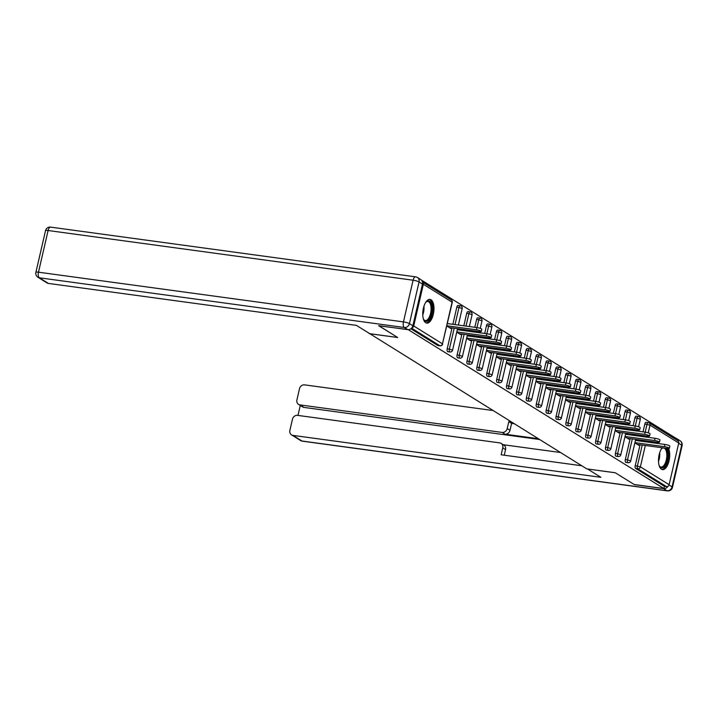<?xml version="1.0" encoding="UTF-8"?>
<svg xmlns="http://www.w3.org/2000/svg" width="718" height="718" viewBox="0 0 718 718"><rect width="100%" height="100%" fill="white"/><g stroke="black" fill="none" stroke-linecap="round" stroke-linejoin="round"><path stroke-width="1.08" d="M662.211 447.772A11.982 5.43 97.8 0 0 658.505 459.61A11.982 5.43 97.8 0 0 661.449 469.24A11.982 5.43 97.8 0 0 662.481 469.626A11.982 5.43 97.8 0 0 668.718 462.105A11.982 5.43 97.8 0 0 668.557 448.562M431.024 299.756A11.982 5.43 97.8 0 0 429.983 299.37A11.982 5.43 97.8 0 0 423.18 309.332A11.982 5.43 97.8 0 0 425.72 322.732A11.982 5.43 97.8 0 0 426.752 323.118A11.982 5.43 97.8 0 0 433.555 313.156A11.982 5.43 97.8 0 0 431.024 299.756M675.297 439.156L675.557 438.034L421.475 280.119M643.032 431.859L644.845 423.997A2.307 1.041 -82.2 0 1 646.11 422.31L648.282 422.606A2.307 1.041 97.8 0 1 648.48 422.678A2.307 2.01 121.9 0 1 649.189 422.929L677.927 440.789A2.307 2.01 121.9 0 1 678.743 443.024L669.122 484.704A2.307 2.01 121.9 0 1 666.573 486.642L664.401 486.346L663.899 488.554L634.182 484.506L615.281 472.758L586.785 468.881L369.267 333.349M411.809 327.884A2.307 2.01 -58.1 0 0 413.721 325.972L423.351 284.292A2.307 2.01 -58.1 0 0 422.507 282.039M438.159 345.529A2.307 1.041 -82.2 0 1 437.944 345.546A2.307 1.041 -82.2 0 1 437.747 345.466L410.875 328.772M369.196 333.646L397.691 337.523L378.808 325.685M378.781 325.775L408.533 329.652M663.899 488.554L408.497 329.822M446.838 326.026L450.769 328.476L450.94 327.74M664.401 486.346L635.663 468.486A2.307 1.041 -82.2 0 1 635.224 465.686L640.061 444.756M640.887 441.166L641.129 440.098M641.964 436.517L642.206 435.44M633.141 425.702L634.954 417.849A2.307 1.041 -82.2 0 1 636.211 416.162A2.307 1.041 -82.2 0 1 636.417 416.234M626.186 462.392A2.307 1.041 -82.2 0 1 625.97 462.41A2.307 1.041 -82.2 0 1 625.773 462.329A2.307 1.041 -82.2 0 1 625.333 459.529L630.162 438.599M630.987 435.018L631.239 433.941M632.064 430.36L632.316 429.292M623.242 419.554L625.055 411.701A2.307 1.041 -82.2 0 1 626.32 410.005A2.307 1.041 -82.2 0 1 626.518 410.086M616.286 456.235A2.307 1.041 -82.2 0 1 616.071 456.253A2.307 1.041 -82.2 0 1 615.873 456.181A2.307 1.041 -82.2 0 1 615.434 453.381L620.262 432.451M621.097 428.87L621.339 427.793M622.165 424.212L622.416 423.135M613.343 413.406L615.164 405.553A2.307 1.041 -82.2 0 1 616.421 403.857A2.307 1.041 -82.2 0 1 616.618 403.929M606.387 450.087A2.307 1.041 -82.2 0 1 606.18 450.105A2.307 1.041 -82.2 0 1 605.983 450.033A2.307 1.041 -82.2 0 1 605.534 447.233L610.372 426.304M611.197 422.714L611.449 421.645M612.274 418.064L612.517 416.987M603.452 407.259L605.265 399.396A2.307 1.041 -82.2 0 1 606.53 397.709A2.307 1.041 -82.2 0 1 606.728 397.781M596.496 443.939A2.307 1.041 -82.2 0 1 596.281 443.957A2.307 1.041 -82.2 0 1 596.084 443.877A2.307 1.041 -82.2 0 1 595.644 441.076L600.472 420.147M601.298 416.566L601.549 415.498M602.375 411.908L602.626 410.84M593.553 401.102L595.366 393.249A2.307 1.041 -82.2 0 1 596.631 391.552A2.307 1.041 -82.2 0 1 596.829 391.633M586.597 437.783A2.307 1.041 -82.2 0 1 586.382 437.8A2.307 1.041 -82.2 0 1 586.184 437.729A2.307 1.041 -82.2 0 1 585.744 434.928L590.573 413.999M591.408 410.418L591.65 409.341M592.476 405.76L592.727 404.683M583.662 394.954L585.475 387.101A2.307 1.041 -82.2 0 1 586.732 385.404A2.307 1.041 -82.2 0 1 586.938 385.476M576.698 431.635A2.307 1.041 -82.2 0 1 576.491 431.653A2.307 1.041 -82.2 0 1 576.294 431.581A2.307 1.041 -82.2 0 1 575.845 428.781L580.683 407.851M581.508 404.27L581.76 403.193M582.585 399.612L582.828 398.535M573.763 388.806L575.576 380.944A2.307 1.041 -82.2 0 1 576.841 379.257A2.307 1.041 -82.2 0 1 577.039 379.328M566.807 425.487A2.307 1.041 -82.2 0 1 566.592 425.505A2.307 1.041 -82.2 0 1 566.394 425.424A2.307 1.041 -82.2 0 1 565.955 422.624L570.783 401.694M571.609 398.113L571.86 397.045M572.686 393.455L572.937 392.387M563.863 382.649L565.676 374.796A2.307 1.041 -82.2 0 1 566.942 373.109A2.307 1.041 -82.2 0 1 567.139 373.18M556.908 419.33A2.307 1.041 -82.2 0 1 556.701 419.348A2.307 1.041 -82.2 0 1 556.495 419.276A2.307 1.041 -82.2 0 1 556.055 416.476L560.893 395.546M561.718 391.965L561.961 390.888M562.795 387.307L563.038 386.23M553.973 376.501L555.786 368.648A2.307 1.041 -82.2 0 1 557.042 366.952A2.307 1.041 -82.2 0 1 557.249 367.024M547.017 413.182A2.307 1.041 -82.2 0 1 546.802 413.2A2.307 1.041 -82.2 0 1 546.604 413.128A2.307 1.041 -82.2 0 1 546.165 410.328L550.993 389.398M551.819 385.817L552.07 384.74M552.896 381.159L553.147 380.082M544.073 370.353L545.886 362.491A2.307 1.041 -82.2 0 1 547.152 360.804A2.307 1.041 -82.2 0 1 547.349 360.876M537.118 407.034A2.307 1.041 -82.2 0 1 536.902 407.052A2.307 1.041 -82.2 0 1 536.705 406.98A2.307 1.041 -82.2 0 1 536.265 404.18L541.094 383.241M541.919 379.66L542.171 378.592M542.996 375.011L543.248 373.934M534.174 364.197L535.987 356.343A2.307 1.041 -82.2 0 1 537.252 354.656A2.307 1.041 -82.2 0 1 537.45 354.728M527.218 400.877A2.307 1.041 -82.2 0 1 527.012 400.895A2.307 1.041 -82.2 0 1 526.806 400.824A2.307 1.041 -82.2 0 1 526.366 398.023L531.203 377.094M532.029 373.513L532.271 372.436M533.106 368.855L533.348 367.787M524.284 358.049L526.097 350.196A2.307 1.041 -82.2 0 1 527.362 348.499A2.307 1.041 -82.2 0 1 527.559 348.571M517.328 394.729A2.307 1.041 -82.2 0 1 517.113 394.747A2.307 1.041 -82.2 0 1 516.915 394.676A2.307 1.041 -82.2 0 1 516.475 391.875L521.304 370.946M522.13 367.365L522.381 366.288M523.207 362.707L523.458 361.63M514.384 351.901L516.197 344.039A2.307 1.041 -82.2 0 1 517.463 342.351A2.307 1.041 -82.2 0 1 517.66 342.423M507.429 388.582A2.307 1.041 -82.2 0 1 507.213 388.6A2.307 1.041 -82.2 0 1 507.016 388.528A2.307 1.041 -82.2 0 1 506.576 385.728L511.404 364.798M512.239 361.208L512.481 360.14M513.307 356.559L513.558 355.482M504.494 345.744L506.307 337.891A2.307 1.041 -82.2 0 1 507.563 336.204A2.307 1.041 -82.2 0 1 507.761 336.275M497.529 382.434A2.307 1.041 -82.2 0 1 497.323 382.452A2.307 1.041 -82.2 0 1 497.125 382.371A2.307 1.041 -82.2 0 1 496.676 379.571L501.514 358.641M502.34 355.06L502.591 353.983M503.417 350.402L503.659 349.334M494.594 339.596L496.407 331.743A2.307 1.041 -82.2 0 1 497.673 330.047A2.307 1.041 -82.2 0 1 497.87 330.127M487.639 376.277A2.307 1.041 -82.2 0 1 487.423 376.295A2.307 1.041 -82.2 0 1 487.226 376.223A2.307 1.041 -82.2 0 1 486.786 373.423L491.615 352.493M492.44 348.912L492.692 347.835M493.517 344.254L493.769 343.177M484.695 333.448L486.508 325.586A2.307 1.041 -82.2 0 1 487.773 323.899A2.307 1.041 -82.2 0 1 487.971 323.971M477.739 370.129A2.307 1.041 -82.2 0 1 477.533 370.147A2.307 1.041 -82.2 0 1 477.326 370.075A2.307 1.041 -82.2 0 1 476.887 367.275L481.724 346.345M482.55 342.755L482.792 341.687M483.618 338.106L483.869 337.029M474.804 327.3L476.617 319.438A2.307 1.041 -82.2 0 1 477.874 317.751A2.307 1.041 -82.2 0 1 478.08 317.823M467.84 363.981A2.307 1.041 -82.2 0 1 467.633 363.999A2.307 1.041 -82.2 0 1 467.436 363.918A2.307 1.041 -82.2 0 1 466.987 361.118L471.825 340.188M472.65 336.607L472.902 335.53M473.727 331.949L473.97 330.881M463.828 325.801L466.718 313.29A2.307 1.041 -82.2 0 1 467.983 311.594A2.307 1.041 -82.2 0 1 468.181 311.675M457.949 357.824A2.307 1.041 -82.2 0 1 457.734 357.842A2.307 1.041 -82.2 0 1 457.537 357.77A2.307 1.041 -82.2 0 1 457.097 354.97L461.925 334.041M462.751 330.459L463.002 329.382M452.861 324.312L456.819 307.142A2.307 1.041 -82.2 0 1 458.084 305.446A2.307 1.041 -82.2 0 1 458.281 305.518M448.05 351.676A2.307 1.041 -82.2 0 1 447.844 351.694A2.307 1.041 -82.2 0 1 447.637 351.623A2.307 1.041 -82.2 0 1 447.197 348.822L452.035 327.893M456.729 332.174L460.669 334.624L460.839 333.888M466.628 338.331L470.568 340.772L470.73 340.045M476.528 344.478L480.459 346.929L480.629 346.193M486.418 350.626L490.358 353.076L490.529 352.341M496.317 356.783L500.258 359.224L500.419 358.497M506.217 362.931L510.148 365.372L510.318 364.645M516.107 369.079L520.047 371.529L520.218 370.793M526.007 375.236L529.938 377.677L530.108 376.95M535.906 381.384L539.837 383.825L540.008 383.098M545.797 387.532L549.737 389.982L549.907 389.246M555.696 393.688L559.627 396.13L559.798 395.403M565.587 399.836L569.527 402.277L569.697 401.55M575.486 405.984L579.426 408.434L579.588 407.698M585.385 412.132L589.316 414.582L589.487 413.846M595.276 418.289L599.216 420.73L599.386 420.003M605.175 424.437L609.106 426.887L609.277 426.151M615.075 430.585L619.006 433.035L619.176 432.299M624.965 436.741L628.905 439.183L629.076 438.456M634.865 442.889L638.796 445.339L638.966 444.604M449.217 327.507L479.337 331.608A3.536 0.628 -167 0 0 481.32 331.501A3.536 0.628 -167 0 0 476.42 329.795L446.892 325.775M476.42 329.795L476.931 327.587A3.536 0.628 13 0 1 481.832 329.284L481.32 331.501M476.931 327.587L447.404 323.567M459.116 333.655L489.236 337.756A3.536 0.628 -167 0 0 491.22 337.648A3.536 0.628 -167 0 0 486.319 335.943L456.792 331.922M486.319 335.943L486.831 333.735A3.536 0.628 13 0 1 491.731 335.441L491.22 337.648M490.143 324.267A2.307 1.041 97.8 0 0 489.945 324.195A2.307 1.041 97.8 0 0 488.68 325.882L486.867 333.744L457.303 329.715M469.007 339.811L499.127 343.913A3.536 0.628 -167 0 0 501.11 343.796A3.536 0.628 -167 0 0 496.21 342.1L466.691 338.079M496.21 342.1L496.721 339.883A3.536 0.628 13 0 1 501.622 341.589L501.11 343.796M496.721 339.883L467.194 335.862M478.906 345.959L509.026 350.061A3.536 0.628 -167 0 0 511.01 349.944A3.536 0.628 -167 0 0 506.109 348.248L476.581 344.227M506.109 348.248L506.621 346.04A3.536 0.628 13 0 1 511.521 347.736L511.01 349.944M509.933 336.571A2.307 1.041 97.8 0 0 509.735 336.5A2.307 1.041 97.8 0 0 508.47 338.187L506.657 346.04L477.093 342.019M488.805 352.107L518.926 356.209A3.536 0.628 -167 0 0 520.909 356.101A3.536 0.628 -167 0 0 516.009 354.396L486.481 350.375M516.009 354.396L516.511 352.188A3.536 0.628 13 0 1 521.412 353.893L520.909 356.101M516.511 352.188L486.992 348.167M498.696 358.264L528.816 362.366A3.536 0.628 -167 0 0 530.799 362.249A3.536 0.628 -167 0 0 525.899 360.553L496.38 356.532M525.899 360.553L526.411 358.336A3.536 0.628 13 0 1 531.311 360.041L530.799 362.249M526.411 358.336L496.883 354.315M425.594 302.511A10.366 4.694 -82.2 0 1 426.124 301.928A10.366 4.694 -82.2 0 1 427.129 301.156A10.366 4.694 -82.2 0 1 432.137 308.426A10.366 4.694 -82.2 0 1 427.434 321.036A10.366 4.694 -82.2 0 1 423.71 319.618A10.366 4.694 -82.2 0 1 423.369 318.918M423.512 319.232A9.603 4.344 97.8 0 0 425.307 320.515A9.603 4.344 97.8 0 0 426.743 320.21A9.603 4.344 97.8 0 0 431.06 310.05A9.603 4.344 97.8 0 0 427.901 301.488A9.603 4.344 97.8 0 0 426.465 301.802A9.603 4.344 97.8 0 0 425.828 302.242M426.052 322.912A11.901 5.394 97.8 0 0 427.461 322.508A11.901 5.394 97.8 0 0 432.783 310.329A11.901 5.394 97.8 0 0 429.256 299.379M666.026 448.292A10.366 4.694 -82.2 0 1 667.623 458.515A10.366 4.694 -82.2 0 1 663.163 467.544A10.366 4.694 -82.2 0 1 659.447 466.135A10.366 4.694 -82.2 0 1 659.097 465.426M659.241 465.749A9.603 4.344 97.8 0 0 661.036 467.023A9.603 4.344 97.8 0 0 662.481 466.718A9.603 4.344 97.8 0 0 666.798 456.558A9.603 4.344 97.8 0 0 663.629 448.005A9.603 4.344 97.8 0 0 662.193 448.31A9.603 4.344 97.8 0 0 661.556 448.759M661.781 469.419A11.901 5.394 97.8 0 0 663.19 469.025A11.901 5.394 97.8 0 0 668.054 460.103A11.901 5.394 97.8 0 0 667.444 448.481M661.332 449.019A10.366 4.694 -82.2 0 1 661.852 448.436A10.366 4.694 -82.2 0 1 662.606 447.826M412.859 325.766L422.48 284.077L419.052 281.95L409.431 323.63L412.859 325.766A4.604 4.03 121.9 0 1 407.761 329.625L378.592 325.658L397.628 337.478L369.815 333.69L356.424 325.371L48.438 283.43A4.604 4.03 121.9 0 1 47.029 282.928L37.955 277.283A4.604 4.03 -58.1 0 0 39.373 277.794L48.438 283.43M416 276.977A4.604 2.091 97.8 0 0 415.605 276.834A4.604 2.091 97.8 0 0 413.083 280.217L48.106 230.514L38.485 272.194L403.453 321.897L413.083 280.217A4.604 0.817 -167 0 1 419.052 281.95A4.604 4.03 -58.1 0 0 417.418 277.48L420.838 279.616A4.604 4.03 121.9 0 1 422.48 284.077M587.53 468.98L600.912 477.326L292.926 435.386L302 441.023L666.968 490.726L663.54 488.599L634.371 484.623L615.344 472.794L587.53 469.007M538.231 438.698L504.916 434.166L502.124 432.424L299.962 404.898L304.028 407.42A4.604 4.03 121.9 0 1 302.61 406.918L298.553 404.387A4.604 4.03 -58.1 0 0 299.962 404.898M502.124 432.424A4.604 4.03 -58.1 0 0 507.213 428.565L510.004 430.297A4.604 4.03 121.9 0 1 504.916 434.166M511.342 421.987L508.811 421.637L507.213 428.565M492.871 410.508L304.594 384.866A4.604 4.03 -58.1 0 0 299.496 388.725L296.911 399.926A4.604 4.03 -58.1 0 0 298.553 404.387M501.119 443.392L503.91 445.124A4.604 4.03 121.9 0 1 505.553 449.594L502.762 447.852A4.604 4.03 -58.1 0 0 501.119 443.392A4.604 4.03 -58.1 0 0 499.71 442.88L297.548 415.354A4.604 4.03 -58.1 0 0 292.459 419.213L289.875 430.414A4.604 4.03 -58.1 0 0 291.517 434.875A4.604 4.03 -58.1 0 0 292.926 435.386M300.277 405.464L297.979 415.408M502.762 447.852L501.164 454.781L581.768 465.758M678.304 441.103A4.604 4.03 -58.1 0 0 676.616 438.581A4.604 4.03 -58.1 0 0 675.53 438.142M663.54 488.599A4.604 4.03 -58.1 0 0 667.973 486.319M539.496 439.488L304.028 407.42M503.264 444.72L560.453 452.511M505.553 449.594L504.251 455.203M514.133 423.719L511.602 423.378L510.004 430.297M511.602 423.378L508.811 421.637M508.595 364.412L538.715 368.514A3.536 0.628 -167 0 0 540.699 368.397A3.536 0.628 -167 0 0 535.799 366.701L506.271 362.68M535.799 366.701L536.31 364.493A3.536 0.628 13 0 1 541.21 366.189L540.699 368.397M536.31 364.493L506.782 360.472M518.495 370.56L548.615 374.661A3.536 0.628 -167 0 0 550.598 374.554A3.536 0.628 -167 0 0 545.689 372.848L516.17 368.828M545.689 372.848L546.201 370.641A3.536 0.628 13 0 1 551.101 372.346L550.598 374.554M546.201 370.641L516.682 366.62M528.385 376.708L558.505 380.818A3.536 0.628 -167 0 0 560.489 380.702A3.536 0.628 -167 0 0 555.588 378.996L526.061 374.976M555.588 378.996L556.1 376.788A3.536 0.628 13 0 1 561 378.494L560.489 380.702M556.1 376.788L526.572 372.768M538.285 382.865L568.405 386.966A3.536 0.628 -167 0 0 570.388 386.849A3.536 0.628 -167 0 0 565.488 385.153L535.96 381.132M565.488 385.153L565.999 382.945A3.536 0.628 13 0 1 570.9 384.642L570.388 386.849M565.999 382.945L536.472 378.924M548.184 389.012L578.304 393.114A3.536 0.628 -167 0 0 580.279 393.006A3.536 0.628 -167 0 0 575.378 391.301L545.86 387.28M575.378 391.301L575.89 389.093A3.536 0.628 13 0 1 580.79 390.789L580.279 393.006M575.89 389.093L546.371 385.072M558.074 395.16L588.195 399.262A3.536 0.628 -167 0 0 590.178 399.154A3.536 0.628 -167 0 0 585.278 397.449L555.75 393.428M585.278 397.449L585.789 395.241A3.536 0.628 13 0 1 590.69 396.946L590.178 399.154M585.789 395.241L556.262 391.22M567.974 401.317L598.094 405.419A3.536 0.628 -167 0 0 600.077 405.302A3.536 0.628 -167 0 0 595.177 403.606L565.649 399.585M595.177 403.606L595.68 401.398A3.536 0.628 13 0 1 600.589 403.094L600.077 405.302M595.68 401.398L566.161 397.377M577.864 407.465L607.984 411.567A3.536 0.628 -167 0 0 609.968 411.459A3.536 0.628 -167 0 0 605.068 409.754L575.549 405.733M605.068 409.754L605.579 407.546A3.536 0.628 13 0 1 610.48 409.242L609.968 411.459M605.579 407.546L576.051 403.525M587.764 413.613L617.884 417.714A3.536 0.628 -167 0 0 619.867 417.607A3.536 0.628 -167 0 0 614.967 415.901L585.439 411.881M614.967 415.901L615.479 413.694A3.536 0.628 13 0 1 620.379 415.399L619.867 417.607M615.479 413.694L585.951 409.673M597.663 419.77L627.783 423.871A3.536 0.628 -167 0 0 629.767 423.755A3.536 0.628 -167 0 0 624.866 422.058L595.339 418.038M624.866 422.058L625.369 419.842A3.536 0.628 13 0 1 630.269 421.547L629.767 423.755M625.369 419.842L595.85 415.821M607.554 425.918L637.674 430.019A3.536 0.628 -167 0 0 639.657 429.911A3.536 0.628 -167 0 0 634.757 428.206L605.229 424.185M634.757 428.206L635.268 425.998A3.536 0.628 13 0 1 640.169 427.695L639.657 429.911M635.268 425.998L605.741 421.978M617.453 432.065L647.573 436.167A3.536 0.628 -167 0 0 649.557 436.059A3.536 0.628 -167 0 0 644.656 434.354L615.129 430.333M644.656 434.354L645.168 432.146A3.536 0.628 13 0 1 650.068 433.851L649.557 436.059M645.168 432.146L615.64 428.125M627.352 438.222L657.473 442.324A3.536 0.628 -167 0 0 659.456 442.207A3.536 0.628 -167 0 0 654.547 440.511L625.028 436.49M654.547 440.511L655.058 438.294A3.536 0.628 13 0 1 659.959 439.999L659.456 442.207M655.058 438.294L625.54 434.273M637.243 444.37L667.363 448.472A3.536 0.628 -167 0 0 669.347 448.355A3.536 0.628 -167 0 0 664.446 446.659L634.918 442.638M664.446 446.659L664.958 444.451A3.536 0.628 13 0 1 669.858 446.147L669.347 448.355M664.958 444.451L635.43 440.43M413.721 325.972L442.459 343.832L452.08 302.152L423.351 284.292M437.747 345.466L439.919 345.762L411.576 328.153M437.944 345.546L440.116 345.843A2.307 1.041 97.8 0 1 439.919 345.762A2.307 2.01 -58.1 0 0 442.459 343.832L452.295 302.395A2.307 2.307 0 0 0 451.263 299.918A2.307 2.01 -58.1 0 1 452.08 302.152L452.295 302.395M678.743 443.024L650.005 425.164L648.237 432.846M647.465 436.158L647.223 437.226M646.397 440.816L646.146 441.884M645.32 445.465L640.384 466.844L669.122 484.704M666.573 486.642L637.835 468.782L635.663 468.486M635.224 465.686L640.384 466.844A2.307 2.01 121.9 0 1 637.835 468.782A2.307 1.041 -82.2 0 1 637.396 465.982L642.233 445.052M645.204 432.155L647.017 424.293A2.307 1.041 97.8 0 1 648.282 422.606A2.307 2.307 0 0 1 649.189 422.929A2.307 2.01 121.9 0 1 650.005 425.164L644.845 423.997M447.197 348.822L449.369 349.119L454.198 328.189M455.032 324.608L458.99 307.439L456.819 307.142M442.674 344.075A2.307 2.307 0 0 1 440.116 345.843A2.307 1.041 97.8 0 0 440.466 345.762M460.453 305.814A2.307 1.041 97.8 0 0 460.256 305.742A2.307 1.041 97.8 0 0 458.99 307.439L462.186 308.543A2.307 2.307 0 0 0 460.256 305.742L458.084 305.446M447.844 351.694L450.006 351.991A2.307 2.307 0 0 0 452.564 350.222L449.369 349.119A2.307 1.041 -82.2 0 0 449.809 351.919A2.307 1.041 97.8 0 0 450.006 351.991A2.307 1.041 97.8 0 0 450.365 351.91M457.097 354.97L459.269 355.266L464.097 334.337M464.923 330.756L465.174 329.679M466 326.098L468.89 313.586L466.718 313.29M466.987 361.118L469.159 361.414L473.997 340.485M474.822 336.904L475.074 335.827M475.899 332.246L476.142 331.178M476.967 327.587L478.789 319.734L476.617 319.438M476.887 367.275L479.059 367.571L483.887 346.641M484.722 343.051L484.964 341.983M485.79 338.402L486.041 337.325M490.143 334.516L491.875 326.995L486.508 325.586M486.786 373.423L488.958 373.719L493.787 352.789M494.612 349.208L494.864 348.131M495.689 344.55L495.941 343.473M496.766 339.892L498.579 332.039L496.407 331.743M496.676 379.571L498.848 379.867L503.686 358.937M504.512 355.356L504.754 354.279M505.589 350.698L505.831 349.63M509.933 346.821L511.674 339.3L506.307 337.891M506.576 385.728L508.748 386.024L513.576 365.085M514.402 361.504L514.653 360.436M515.479 356.855L515.73 355.778M516.556 352.197L518.369 344.335L516.197 344.039M516.475 391.875L518.647 392.172L523.476 371.242M524.302 367.661L524.553 366.584M525.379 363.003L525.621 361.926M526.456 358.345L528.269 350.492L526.097 350.196M526.366 398.023L528.538 398.319L533.375 377.39M534.201 373.809L534.443 372.732M535.269 369.151L535.52 368.074M536.346 364.493L538.159 356.64L535.987 356.343M536.265 404.18L538.437 404.467L543.266 383.538M544.091 379.957L544.343 378.889M545.168 375.299L545.42 374.231M546.245 370.65L548.058 362.787L545.886 362.491M546.165 410.328L548.328 410.624L553.165 389.694M553.991 386.113L554.242 385.036M555.068 381.455L555.31 380.378M556.145 376.797L557.958 368.944L555.786 368.648M556.055 416.476L558.227 416.772L563.056 395.842M563.89 392.261L564.133 391.184M564.958 387.603L565.21 386.526M566.035 382.945L567.848 375.092L565.676 374.796M565.955 422.624L568.126 422.92L572.955 401.99M573.781 398.409L574.032 397.341M574.858 393.751L575.109 392.683M575.935 389.102L577.748 381.24L575.576 380.944M575.845 428.781L578.017 429.077L582.854 408.147M583.68 404.566L583.931 403.489M584.757 399.908L584.999 398.831M585.825 395.25L587.647 387.397L585.475 387.101M585.744 434.928L587.916 435.225L592.745 414.295M593.58 410.714L593.822 409.637M594.648 406.056L594.899 404.979M595.725 401.398L597.538 393.545L595.366 393.249M595.644 441.076L597.816 441.373L602.644 420.443M603.47 416.862L603.721 415.785M604.547 412.204L604.798 411.136M605.624 407.546L607.437 399.693L605.265 399.396M605.534 447.233L607.706 447.529L612.544 426.6M613.369 423.01L613.612 421.942M614.446 418.361L614.689 417.284M615.514 413.703L617.327 405.841L615.164 405.553M615.434 453.381L617.606 453.677L622.434 432.748M623.26 429.167L623.511 428.09M624.337 424.509L624.588 423.432M625.414 419.851L627.227 411.997L625.055 411.701M625.333 459.529L627.505 459.825L632.334 438.895M633.159 435.314L633.411 434.237M634.236 430.656L634.479 429.588M635.313 425.998L637.126 418.145L634.954 417.849M643.059 441.462L643.301 440.394M644.127 436.813L644.378 435.736M470.353 311.971A2.307 1.041 97.8 0 0 470.155 311.89A2.307 1.041 97.8 0 0 468.89 313.586L472.085 314.69A2.307 2.307 0 0 0 470.155 311.89L467.983 311.594M457.734 357.842L459.906 358.138A2.307 2.307 0 0 0 462.464 356.379L459.269 355.266A2.307 1.041 -82.2 0 0 459.708 358.067A2.307 1.041 97.8 0 0 459.906 358.138A2.307 1.041 97.8 0 0 460.256 358.067M480.243 318.119A2.307 1.041 97.8 0 0 480.046 318.047A2.307 1.041 97.8 0 0 478.789 319.734L481.984 320.847A2.307 2.307 0 0 0 480.046 318.047L477.874 317.751M467.633 363.999L469.805 364.295A2.307 2.307 0 0 0 472.363 362.527L469.159 361.414A2.307 1.041 -82.2 0 0 469.608 364.214A2.307 1.041 97.8 0 0 469.805 364.295A2.307 1.041 97.8 0 0 470.155 364.214M477.533 370.147L479.696 370.443A2.307 2.307 0 0 0 482.254 368.675L479.059 367.571A2.307 1.041 -82.2 0 0 479.498 370.371A2.307 1.041 97.8 0 0 479.696 370.443A2.307 1.041 97.8 0 0 480.055 370.362M500.042 330.415A2.307 1.041 97.8 0 0 499.836 330.343A2.307 1.041 97.8 0 0 498.579 332.039L501.774 333.143A2.307 2.307 0 0 0 499.836 330.343L497.673 330.047M487.423 376.295L489.595 376.591A2.307 2.307 0 0 0 492.153 374.832L488.958 373.719A2.307 1.041 -82.2 0 0 489.398 376.519A2.307 1.041 97.8 0 0 489.595 376.591A2.307 1.041 97.8 0 0 489.945 376.51M497.323 382.452L499.495 382.739A2.307 2.307 0 0 0 502.044 380.98L498.848 379.867A2.307 1.041 -82.2 0 0 499.288 382.667A2.307 1.041 97.8 0 0 499.495 382.739A2.307 1.041 97.8 0 0 499.845 382.667M519.832 342.719A2.307 1.041 97.8 0 0 519.635 342.648A2.307 1.041 97.8 0 0 518.369 344.335L521.564 345.448A2.307 2.307 0 0 0 519.635 342.648L517.463 342.351M507.213 388.6L509.385 388.896A2.307 2.307 0 0 0 511.943 387.128L508.748 386.024A2.307 1.041 -82.2 0 0 509.188 388.824A2.307 1.041 97.8 0 0 509.385 388.896A2.307 1.041 97.8 0 0 509.744 388.815M529.731 348.867A2.307 1.041 97.8 0 0 529.525 348.795A2.307 1.041 97.8 0 0 528.269 350.492L531.464 351.596A2.307 2.307 0 0 0 529.525 348.795L527.362 348.499M517.113 394.747L519.285 395.044A2.307 2.307 0 0 0 521.842 393.276L518.647 392.172A2.307 1.041 -82.2 0 0 519.087 394.972A2.307 1.041 97.8 0 0 519.285 395.044A2.307 1.041 97.8 0 0 519.635 394.963M539.622 355.024A2.307 1.041 97.8 0 0 539.424 354.952A2.307 1.041 97.8 0 0 538.159 356.64L541.354 357.752A2.307 2.307 0 0 0 539.424 354.952L537.252 354.656M527.012 400.895L529.184 401.191A2.307 2.307 0 0 0 531.733 399.432L528.538 398.319A2.307 1.041 -82.2 0 0 528.978 401.12A2.307 1.041 97.8 0 0 529.184 401.191A2.307 1.041 97.8 0 0 529.534 401.12M549.521 361.172A2.307 1.041 97.8 0 0 549.324 361.1A2.307 1.041 97.8 0 0 548.058 362.787L551.253 363.9A2.307 2.307 0 0 0 549.324 361.1L547.152 360.804M536.902 407.052L539.074 407.348A2.307 2.307 0 0 0 541.632 405.58L538.437 404.467A2.307 1.041 -82.2 0 0 538.877 407.277A2.307 1.041 97.8 0 0 539.074 407.348A2.307 1.041 97.8 0 0 539.433 407.268M559.412 367.32A2.307 1.041 97.8 0 0 559.214 367.248A2.307 1.041 97.8 0 0 557.958 368.944L561.153 370.048A2.307 2.307 0 0 0 559.214 367.248L557.042 366.952M546.802 413.2L548.974 413.496A2.307 2.307 0 0 0 551.532 411.728L548.328 410.624A2.307 1.041 -82.2 0 0 548.776 413.424A2.307 1.041 97.8 0 0 548.974 413.496A2.307 1.041 97.8 0 0 549.324 413.415M569.311 373.477A2.307 1.041 97.8 0 0 569.114 373.396A2.307 1.041 97.8 0 0 567.848 375.092L571.043 376.205A2.307 2.307 0 0 0 569.114 373.396L566.942 373.109M556.701 419.348L558.864 419.644A2.307 2.307 0 0 0 561.422 417.885L558.227 416.772A2.307 1.041 -82.2 0 0 558.667 419.572A2.307 1.041 97.8 0 0 558.864 419.644A2.307 1.041 97.8 0 0 559.223 419.572M579.211 379.625A2.307 1.041 97.8 0 0 579.013 379.553A2.307 1.041 97.8 0 0 577.748 381.24L580.943 382.353A2.307 2.307 0 0 0 579.013 379.553L576.841 379.257M566.592 425.505L568.764 425.801A2.307 2.307 0 0 0 571.322 424.033L568.126 422.92A2.307 1.041 -82.2 0 0 568.566 425.72A2.307 1.041 97.8 0 0 568.764 425.801A2.307 1.041 97.8 0 0 569.114 425.72M589.101 385.772A2.307 1.041 97.8 0 0 588.904 385.701A2.307 1.041 97.8 0 0 587.647 387.397L590.842 388.501A2.307 2.307 0 0 0 588.904 385.701L586.732 385.404M576.491 431.653L578.663 431.949A2.307 2.307 0 0 0 581.212 430.181L578.017 429.077A2.307 1.041 -82.2 0 0 578.466 431.877A2.307 1.041 97.8 0 0 578.663 431.949A2.307 1.041 97.8 0 0 579.013 431.868M599 391.929A2.307 1.041 97.8 0 0 598.803 391.849A2.307 1.041 97.8 0 0 597.538 393.545L600.733 394.649A2.307 2.307 0 0 0 598.803 391.849L596.631 391.552M586.382 437.8L588.554 438.097A2.307 2.307 0 0 0 591.111 436.338L587.916 435.225A2.307 1.041 -82.2 0 0 588.356 438.025A2.307 1.041 97.8 0 0 588.554 438.097A2.307 1.041 97.8 0 0 588.913 438.025M608.9 398.077A2.307 1.041 97.8 0 0 608.693 398.005A2.307 1.041 97.8 0 0 607.437 399.693L610.632 400.806A2.307 2.307 0 0 0 608.693 398.005L606.53 397.709M596.281 443.957L598.453 444.254A2.307 2.307 0 0 0 601.011 442.485L597.816 441.373A2.307 1.041 -82.2 0 0 598.256 444.173A2.307 1.041 97.8 0 0 598.453 444.254A2.307 1.041 97.8 0 0 598.803 444.173M618.79 404.225A2.307 1.041 97.8 0 0 618.593 404.153A2.307 1.041 97.8 0 0 617.327 405.841L620.531 406.953A2.307 2.307 0 0 0 618.593 404.153L616.421 403.857M606.18 450.105L608.352 450.401A2.307 2.307 0 0 0 610.901 448.633L607.706 447.529A2.307 1.041 -82.2 0 0 608.146 450.33A2.307 1.041 97.8 0 0 608.352 450.401A2.307 1.041 97.8 0 0 608.702 450.321M628.69 410.373A2.307 1.041 97.8 0 0 628.492 410.301A2.307 1.041 97.8 0 0 627.227 411.997L630.422 413.101A2.307 2.307 0 0 0 628.492 410.301L626.32 410.005M616.071 456.253L618.243 456.549A2.307 2.307 0 0 0 620.801 454.79L617.606 453.677A2.307 1.041 -82.2 0 0 618.045 456.477A2.307 1.041 97.8 0 0 618.243 456.549A2.307 1.041 97.8 0 0 618.602 456.469M638.589 416.53A2.307 1.041 97.8 0 0 638.383 416.458A2.307 1.041 97.8 0 0 637.126 418.145L640.321 419.258A2.307 2.307 0 0 0 638.383 416.458L636.211 416.162M625.97 462.41L628.142 462.697A2.307 2.307 0 0 0 630.7 460.938L627.505 459.825A2.307 1.041 -82.2 0 0 627.945 462.625A2.307 1.041 97.8 0 0 628.142 462.697A2.307 1.041 97.8 0 0 628.492 462.625M423.961 306.209A9.603 4.344 -82.2 0 1 422.776 314.915M422.884 311.45A9.28 4.209 97.8 0 0 423.135 309.575M659.689 452.726A9.603 4.344 -82.2 0 1 658.505 461.423M658.612 457.967A9.28 4.209 97.8 0 0 658.864 456.083M407.761 329.625L404.342 327.498L39.373 277.794A4.604 2.091 97.8 0 1 38.485 272.194A4.604 0.817 -167 0 0 35.9 272.337L45.521 230.657A4.604 0.817 13 0 1 48.106 230.514A4.604 2.091 97.8 0 1 50.637 227.13A4.604 4.604 0 0 0 45.521 230.657M404.342 327.498A4.604 4.03 -58.1 0 0 409.431 323.63A4.604 0.817 13 0 0 403.453 321.897A4.604 2.091 97.8 0 0 404.342 327.498M669.041 484.982L672.057 486.858L681.678 445.178L678.681 443.311M300.582 440.52A4.604 4.604 0 0 0 302.395 441.166A4.604 2.091 97.8 0 1 302 441.023A4.604 4.03 121.9 0 1 300.582 440.52L291.517 434.875M680.045 440.717A4.604 4.03 121.9 0 1 681.678 445.178A4.604 0.817 -167 0 1 682.1 445.663A4.604 4.604 0 0 0 680.045 440.717L676.616 438.581M667.363 490.87A4.604 4.604 0 0 0 672.479 487.342A4.604 0.817 13 0 0 672.057 486.858A4.604 4.03 121.9 0 1 666.968 490.726A4.604 2.091 97.8 0 0 667.363 490.87L302.395 441.166M422.525 282.057L451.263 299.918M452.564 350.222L457.546 328.638M458.38 325.057L462.186 308.543M462.464 356.379L467.445 334.794M468.271 331.213L468.522 330.136M469.348 326.555L472.085 314.69M472.363 362.527L477.344 340.942M478.17 337.361L478.412 336.284M479.247 332.703L479.489 331.626M480.243 328.368L481.984 320.847M487.773 323.899L489.945 324.195A2.307 2.307 0 0 1 491.875 326.995M482.254 368.675L487.235 347.09M488.06 343.509L488.312 342.441M489.137 338.851L489.389 337.783M492.153 374.832L497.134 353.247M497.96 349.666L498.211 348.589M499.037 345.008L499.288 343.931M500.033 340.664L501.774 333.143M507.563 336.204L509.735 336.5A2.307 2.307 0 0 1 511.674 339.3M502.044 380.98L507.034 359.395M507.859 355.814L508.102 354.737M508.936 351.156L509.179 350.079M511.943 387.128L516.924 365.543M517.75 361.962L518.001 360.885M518.827 357.304L519.078 356.236M519.832 352.969L521.564 345.448M521.842 393.276L526.824 371.7M527.649 368.11L527.901 367.042M528.726 363.461L528.969 362.384M529.722 359.117L531.464 351.596M531.733 399.432L536.723 377.847M537.549 374.266L537.791 373.189M538.617 369.608L538.868 368.531M539.622 365.274L541.354 357.752M541.632 405.58L546.613 383.995M547.439 380.414L547.69 379.337M548.516 375.756L548.767 374.679M549.521 371.421L551.253 363.9M551.532 411.728L556.513 390.152M557.339 386.562L557.59 385.494M558.416 381.913L558.658 380.836M559.412 377.569L561.153 370.048M561.422 417.885L566.403 396.3M567.238 392.719L567.48 391.642M568.306 388.061L568.557 386.984M569.311 383.726L571.043 376.205M571.322 424.033L576.303 402.448M577.128 398.867L577.38 397.79M578.205 394.209L578.457 393.132M579.211 389.874L580.943 382.353M581.212 430.181L586.202 408.596M587.028 405.015L587.27 403.947M588.105 400.357L588.347 399.289M589.101 396.022L590.842 388.501M591.111 436.338L596.093 414.753M596.918 411.172L597.17 410.095M597.995 406.514L598.247 405.437M599 402.179L600.733 394.649M601.011 442.485L605.992 420.901M606.818 417.32L607.069 416.243M607.895 412.662L608.146 411.585M608.891 408.327L610.632 400.806M610.901 448.633L615.891 427.048M616.717 423.467L616.959 422.399M617.794 418.809L618.036 417.741M618.79 414.474L620.531 406.953M620.801 454.79L625.782 433.205M626.608 429.624L626.859 428.547M627.685 424.966L627.936 423.889M628.69 420.622L630.422 413.101M630.7 460.938L635.681 439.353M636.507 435.772L636.758 434.695M637.584 431.114L637.826 430.037M638.58 426.779L640.321 419.258M35.9 272.337A4.604 4.604 0 0 0 37.955 277.283M417.418 277.48A4.604 4.604 0 0 0 415.605 276.834L50.637 227.13M682.1 445.663L672.479 487.342"/></g></svg>

